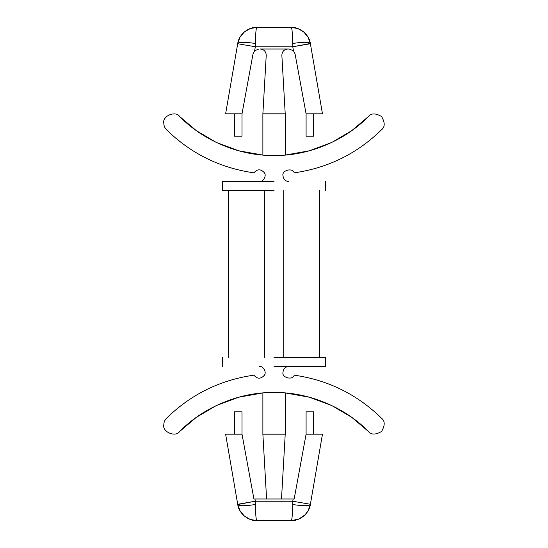 <?xml version="1.0" encoding="UTF-8"?>
<svg xmlns="http://www.w3.org/2000/svg" width="548" height="548" viewBox="0 0 548 548"><rect width="100%" height="100%" fill="white"/><g stroke="black" fill="none" stroke-linecap="round" stroke-linejoin="round"><path stroke-width="0.82" d="M288.947 366.379C285.35 366.763 283.364 368.749 282.987 372.339C283.364 368.749 285.35 366.763 288.947 366.379M294.194 172.832C292.906 167.414 281.556 170.277 282.987 175.661C281.556 170.277 292.906 167.414 294.194 172.832C328.019 167.996 357.145 153.625 381.572 129.732C385.066 126.999 385.073 122.608 381.593 116.56C375.558 113.066 371.167 113.052 368.42 116.539C346.555 138.939 311.237 155.865 274.048 155.543C236.859 155.865 201.541 138.939 179.676 116.539C175.737 110.347 162.174 115.977 163.784 123.136C163.825 125.698 164.743 127.896 166.524 129.732C164.743 127.896 163.825 125.698 163.784 123.136C162.174 115.977 175.737 110.347 179.676 116.539L196.355 130.65L216.2 142.377L238.668 150.775L262.876 155.077L238.668 150.775L216.2 142.377L196.355 130.65L179.676 116.539C201.541 138.939 236.859 155.865 274.048 155.543C311.237 155.865 346.555 138.939 368.42 116.539L351.741 130.65L331.896 142.377L309.428 150.775L285.22 155.077L309.428 150.775L331.896 142.377L351.741 130.65L368.42 116.539C371.167 113.052 375.558 113.066 381.593 116.56C385.073 122.608 385.066 126.999 381.572 129.732C357.145 153.625 328.019 167.996 294.194 172.832M179.676 431.461C175.737 437.653 162.174 432.023 163.784 424.864C163.825 422.303 164.743 420.104 166.524 418.268C190.951 394.375 220.077 380.004 253.902 375.168C220.077 380.004 190.951 394.375 166.524 418.268C164.743 420.104 163.825 422.303 163.784 424.864C162.174 432.023 175.737 437.653 179.676 431.461L196.355 417.35L216.2 405.623L238.668 397.225L262.876 392.923L238.668 397.225L216.2 405.623L196.355 417.35L179.676 431.461C201.541 409.061 236.859 392.135 274.048 392.457C311.237 392.135 346.555 409.061 368.42 431.461C346.555 409.061 311.237 392.135 274.048 392.457C236.859 392.135 201.541 409.061 179.676 431.461M294.194 375.168C328.019 380.004 357.145 394.375 381.572 418.268C385.066 421.001 385.073 425.392 381.593 431.44C375.558 434.934 371.167 434.948 368.42 431.461C371.167 434.948 375.558 434.934 381.593 431.44C385.073 425.392 385.066 421.001 381.572 418.268C357.145 394.375 328.019 380.004 294.194 375.168C292.906 380.586 281.556 377.723 282.987 372.339C281.556 377.723 292.906 380.586 294.194 375.168M242.011 411.829L242.011 434.18L253.93 498.995L281.501 498.995L285.22 434.18L285.22 392.923L309.428 397.225L331.896 405.623L351.741 417.35L368.42 431.461L351.741 417.35L331.896 405.623L309.428 397.225L285.22 392.923L285.22 434.18L281.501 498.995L294.166 498.995L306.085 434.18L306.085 411.829L313.531 411.829L313.531 434.18L313.531 411.829L306.085 411.829L306.085 434.18L322.471 434.18L310.346 504.523C309.449 513.072 299.838 521.169 291.255 520.6L256.841 520.6C248.258 521.169 238.647 513.072 237.75 504.523L225.618 434.18L242.011 434.18L242.011 411.829L234.565 411.829L242.011 411.829M234.565 434.18L234.565 411.829L234.565 434.18M293.461 50.8L295.064 53.889L293.461 50.8L289.2 49.005L260.286 49.005C264.033 49.436 266.02 51.539 266.232 55.307L262.876 113.82L262.876 155.077L262.876 113.82L266.232 55.307C266.02 51.539 264.033 49.436 260.286 49.005L289.2 49.005L293.461 50.8L292.769 46.772L255.327 46.772L254.628 50.8L258.896 49.005L254.628 50.8L253.032 53.889L242.011 113.82L242.011 136.171L234.565 136.171L234.565 113.82L234.565 136.171L242.011 136.171L242.011 113.82L225.618 113.82L237.75 43.477L225.618 113.82L242.011 113.82L253.032 53.889L254.628 50.8L255.327 46.772L237.709 43.73L255.327 46.772L292.769 46.772L293.461 50.8L295.064 53.889L306.085 113.82L295.064 53.889L293.461 50.8L289.2 49.005M306.085 136.171L306.085 113.82L306.085 136.171L313.531 136.171L306.085 136.171M313.531 113.82L313.531 136.171L313.531 113.82M166.524 129.732C190.951 153.625 220.077 167.996 253.902 172.832C257.272 168.907 260.725 168.832 264.266 172.606C266.951 175.668 263.156 182.347 259.149 181.621C263.156 182.347 266.951 175.668 264.266 172.606C260.725 168.832 257.272 168.907 253.902 172.832C220.077 167.996 190.951 153.625 166.524 129.732M288.947 181.621C285.35 181.237 283.364 179.251 282.987 175.661C283.364 179.251 285.35 181.237 288.947 181.621M274.048 181.621L222.639 181.621L274.048 181.621M274.048 190.56L222.639 190.56L274.048 190.56M319.491 190.56L319.491 357.44L319.491 190.56M283.734 190.56L283.734 357.44L283.734 190.56M264.362 190.56L264.362 357.44L264.362 190.56M228.605 190.56L228.605 357.44L228.605 190.56M259.149 366.379C263.156 365.653 266.951 372.332 264.266 375.394C260.725 379.168 257.272 379.093 253.902 375.168C257.272 379.093 260.725 379.168 264.266 375.394C266.951 372.332 263.156 365.653 259.149 366.379M274.048 366.379L325.457 366.379L274.048 366.379M274.048 357.44L325.457 357.44L274.048 357.44M272.452 155.536L274.582 155.543M285.22 155.077L285.22 113.82L262.876 113.82L285.22 113.82L285.22 155.077M285.22 113.82L281.857 55.307C282.076 51.539 284.063 49.436 287.81 49.005C284.063 49.436 282.076 51.539 281.857 55.307L285.22 113.82M322.471 113.82L306.085 113.82L322.471 113.82L310.387 43.73L322.471 113.82M310.346 43.477L292.769 46.772L310.387 43.73L308.058 37.134L303.736 31.955L297.9 28.571L291.255 27.4C299.838 26.831 309.449 34.928 310.346 43.477C308.997 41.915 303.126 41.915 292.728 43.477C303.126 41.915 308.997 41.915 310.346 43.477M256.841 27.4L291.255 27.4C292.043 28.201 292.529 33.558 292.728 43.477L292.769 46.772L292.728 43.477C292.529 33.558 292.043 28.201 291.255 27.4L256.841 27.4C256.053 28.201 255.567 33.558 255.368 43.477L255.327 46.772L255.368 43.477C244.97 41.915 239.092 41.915 237.75 43.477C239.092 41.915 244.97 41.915 255.368 43.477C255.567 33.558 256.053 28.201 256.841 27.4L250.395 28.503L244.36 31.955L239.928 37.319L237.75 43.477C238.647 34.928 248.258 26.831 256.841 27.4L250.196 28.571M275.644 392.464L273.514 392.457M262.876 392.923L262.876 434.18L285.22 434.18L262.876 434.18L262.876 392.923M262.876 434.18L266.595 498.995L262.876 434.18M254.943 498.995L255.327 501.228L292.769 501.228L293.153 498.995L253.93 498.995L242.011 434.18L225.618 434.18L237.709 504.27L255.327 501.228L254.943 498.995M293.153 498.995L292.769 501.228L310.387 504.27L322.471 434.18L306.085 434.18L294.166 498.995L293.153 498.995M255.368 504.523C244.97 506.085 239.092 506.085 237.75 504.523L240.038 510.866L244.36 516.045L250.196 519.429L256.841 520.6C256.053 519.799 255.567 514.442 255.368 504.523L255.327 501.228L237.75 504.523C239.092 506.085 244.97 506.085 255.368 504.523C255.567 514.442 256.053 519.799 256.841 520.6L291.255 520.6L298.852 519.052L305.017 514.867L308.168 510.681L310.387 504.27L292.769 501.228L292.728 504.523C303.126 506.085 308.997 506.085 310.346 504.523C308.997 506.085 303.126 506.085 292.728 504.523C292.529 514.442 292.043 519.799 291.255 520.6C292.043 519.799 292.529 514.442 292.728 504.523L292.769 501.228L255.327 501.228L255.368 504.523M254.628 50.8L253.032 53.889L254.628 50.8L258.896 49.005M325.457 181.621L325.457 190.56M222.639 181.621L222.639 190.56M325.457 357.44L325.457 366.379M222.639 357.44L222.639 366.379M308.058 37.134L304.969 33.086L308.058 37.134M303.736 31.955L299.03 29.03L303.736 31.955M297.9 28.571L291.255 27.4M249.066 29.03L244.36 31.955L248.032 29.517M249.066 518.97L244.36 516.045L249.066 518.97M243.134 514.915L240.038 510.866L243.127 514.915M299.03 518.97L303.736 516.045L300.064 518.483M250.196 519.429L256.841 520.6M297.9 519.429L291.255 520.6"/></g></svg>
